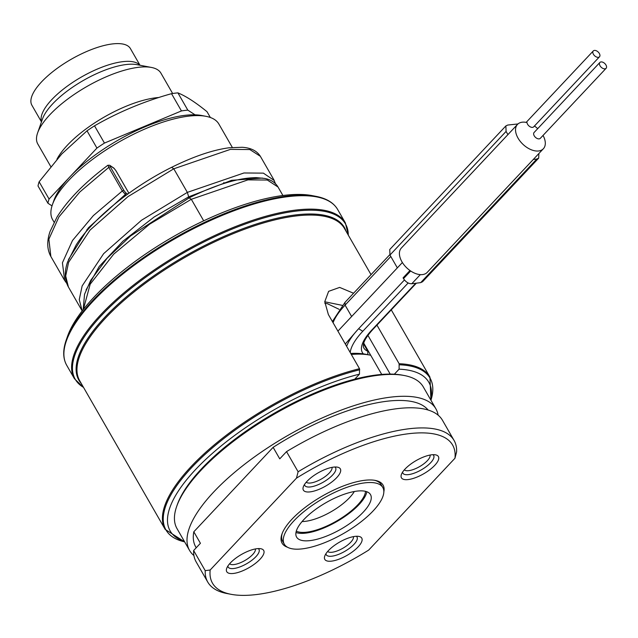 <?xml version="1.0" encoding="UTF-8"?>
<svg xmlns="http://www.w3.org/2000/svg" width="638" height="638" viewBox="0 0 638 638"><rect width="100%" height="100%" fill="white"/><g stroke="black" fill="none" stroke-linecap="round" stroke-linejoin="round"><path stroke-width="0.96" d="M232.32 147.426L218.874 124.043A95.891 34.213 150.1 0 0 206.058 116.339L201.799 115.526A92.343 32.945 150.1 0 0 69.702 177.061A92.343 32.945 150.1 0 0 53.831 200.611L52.404 204.702A95.891 34.213 150.1 0 0 52.611 219.647L54.086 222.207M68.673 178.161L49.062 199.04A95.891 34.213 150.1 0 0 47.93 203.235L52.013 205.875M49.062 199.04L39.133 181.782L61.742 153.989L87.015 130.822L96.936 148.08L70.754 175.944M96.936 148.08A95.891 34.213 -29.9 0 1 104.449 143.079L181.439 110.932A95.891 34.213 -29.9 0 1 187.819 110.135L195.076 114.824M39.133 181.782A95.891 34.213 150.1 0 0 38.009 185.977L47.93 203.235M87.015 130.822A95.891 34.213 -29.9 0 1 94.52 125.822L104.449 143.079M210.349 117.496L207.015 111.698C195.547 102.359 185.841 96.083 177.898 92.877A95.891 34.213 -29.9 0 0 171.518 93.674C144.084 101.338 118.421 112.049 94.52 125.822M37.618 132.903L42.515 118.931A58.903 21.014 -29.9 0 1 52.635 103.906A58.903 21.014 -29.9 0 1 136.907 64.653L151.445 67.453A71.033 25.337 -29.9 0 0 49.828 114.784A71.033 25.337 150.1 0 0 37.618 132.903A71.033 25.337 150.1 0 0 37.778 143.973L50.761 166.55M151.445 67.453A71.033 25.337 -29.9 0 1 160.936 73.163L172.635 93.507M139.993 65.251L130.423 48.6A56.83 20.272 -29.9 0 0 92.654 49.094A56.83 20.272 -29.9 0 0 41.542 81.903A56.83 20.272 150.1 0 0 31.9 105.254L41.47 121.906M354.313 491.515A35.513 12.672 -29.9 0 1 349.616 497.6A35.513 12.672 150.1 0 1 302.077 521.549M365.51 491.34A40.976 14.618 -29.9 0 1 357.83 504.786A40.976 14.618 -29.9 0 1 296.295 531.135M366.834 491.738A42.618 15.2 -29.9 0 1 344.329 516.868A42.618 15.2 -29.9 0 1 306.033 533.097A42.618 15.2 -29.9 0 1 295.976 532.491M310.331 540.577A42.618 15.2 -29.9 0 1 296.606 537.1A42.618 15.2 -29.9 0 1 313.689 510.823A42.618 15.2 -29.9 0 1 356.778 491.132A42.618 15.2 150.1 0 1 370.503 494.61A42.618 15.2 150.1 0 1 353.428 520.887A42.618 15.2 150.1 0 1 310.331 540.577M284.293 544.182A56.83 20.272 -29.9 0 0 302.587 548.816A56.83 20.272 150.1 0 0 360.047 522.562A56.83 20.272 150.1 0 0 382.816 487.528A56.83 20.272 150.1 0 0 364.521 482.894A56.83 20.272 -29.9 0 0 307.061 509.14A56.83 20.272 -29.9 0 0 284.293 544.182L282.642 541.303A56.83 20.272 -29.9 0 1 282.251 533.256M374.402 480.262A56.83 20.272 -29.9 0 1 381.165 484.649L382.816 487.528M287.483 547.221A58.249 20.775 -29.9 0 1 281.94 534.086A58.249 20.775 -29.9 0 1 291.949 519.228A58.249 20.775 -29.9 0 1 375.272 480.414A58.249 20.775 -29.9 0 1 383.845 491.818M205.213 570.651A142.067 50.681 150.1 0 0 207.757 582.071L196.177 561.934A142.067 50.681 -29.9 0 1 193.633 550.514L205.213 570.651L210.173 570.005L296.463 478.157L298.113 471.761L286.534 451.624A142.067 50.681 -29.9 0 1 442.485 420.298L454.065 440.435A142.067 50.681 150.1 0 0 298.113 471.761M454.065 440.435A142.067 50.681 150.1 0 1 456.609 451.856L454.958 458.251A138.51 49.413 150.1 0 0 296.463 478.157M454.958 458.251L368.668 550.1A138.51 49.413 150.1 0 1 230.996 594.297L226.737 593.484A142.067 50.681 150.1 0 1 207.757 582.071M210.173 570.005A138.51 49.413 150.1 0 0 230.996 594.297M230.358 562.939A21.309 7.6 150.1 0 0 226.697 568.378A21.309 7.6 150.1 0 0 237.416 572.653A21.309 7.6 150.1 0 0 260.073 559.207A21.309 7.6 150.1 0 0 260.838 548.744A21.309 7.6 150.1 0 0 230.358 562.939M333.459 467.136A21.309 7.6 150.1 0 0 303.329 486.802A21.309 7.6 150.1 0 0 310.235 491.858A21.309 7.6 150.1 0 0 334.719 479.585A21.309 7.6 150.1 0 0 337.478 467.16A21.309 7.6 150.1 0 0 333.459 467.136M434.773 465.317A21.309 7.6 150.1 0 0 435.539 454.846A21.309 7.6 150.1 0 0 405.058 469.05A21.309 7.6 150.1 0 0 401.39 474.481A21.309 7.6 150.1 0 0 412.116 478.763A21.309 7.6 150.1 0 0 434.773 465.317M331.664 561.121A21.309 7.6 150.1 0 0 356.14 548.847A21.309 7.6 150.1 0 0 358.907 536.422A21.309 7.6 150.1 0 0 354.887 536.399A21.309 7.6 150.1 0 0 324.758 556.057A21.309 7.6 150.1 0 0 331.664 561.121M196.217 547.763L195.714 546.886A134.961 48.145 -29.9 0 1 193.808 531.789L273.136 447.342L279.747 458.85L286.534 451.624M193.633 550.514L200.42 543.289L193.808 531.789M273.136 447.342A134.961 48.145 -29.9 0 1 428.122 410.027M193.928 555.57A142.067 50.681 -29.9 0 1 189.558 550.427A142.067 50.681 -29.9 0 1 213.658 492.05A142.067 50.681 -29.9 0 1 341.442 410.027A142.067 50.681 -29.9 0 1 435.874 408.798A142.067 50.681 -29.9 0 1 438.123 415.155M435.874 408.798L423.305 386.931A142.067 50.681 150.1 0 0 404.325 375.527A142.067 50.681 150.1 0 0 201.09 470.19A142.067 50.681 150.1 0 0 176.678 506.428A142.067 50.681 150.1 0 0 176.989 528.567L189.558 550.427M404.325 375.527L402.618 375.2A140.647 50.171 150.1 0 0 394.356 374.211A140.647 50.171 150.1 0 0 354.736 379.187A140.647 50.171 150.1 0 0 201.417 468.922A140.647 50.171 150.1 0 0 177.252 504.786L176.678 506.428M394.356 374.211L399.093 369.171L399.133 363.724L376.938 325.117M354.736 379.187L359.473 374.147A149.172 53.217 150.1 0 0 204.272 460.803A149.172 53.217 150.1 0 0 184.414 541.487M430.73 399.851A149.172 53.217 150.1 0 0 399.093 369.171M370.702 355.246A120.757 43.081 150.1 0 0 369.841 355.071A120.757 43.081 150.1 0 0 351.331 354.465M369.841 355.071L365.582 354.25A117.201 41.813 150.1 0 0 350.74 353.444M315.993 196.352L312.237 195.627A152.721 54.477 150.1 0 0 93.762 297.396A152.721 54.477 150.1 0 0 67.516 336.346L66.248 339.958A155.855 55.602 -29.9 0 1 93.036 300.211A155.855 55.602 -29.9 0 1 315.993 196.352C326.449 198.362 333.666 202.74 337.646 209.479A156.27 55.745 -29.9 0 0 233.771 210.827A156.27 55.745 -29.9 0 0 93.212 301.064A156.27 55.745 -29.9 0 0 66.703 365.279C62.883 358.444 62.731 350.007 66.248 339.958M371.029 274.651L344.488 228.508A152.721 54.477 -29.9 0 0 242.974 229.832A152.721 54.477 -29.9 0 0 105.613 318.011A152.721 54.477 -29.9 0 0 79.71 380.766L165.162 529.38A152.721 54.477 -29.9 0 1 191.065 466.625A152.721 54.477 -29.9 0 1 359.513 368.7L359.473 374.147M359.513 368.7L328.363 314.526L324.766 301.686L328.626 291.343L339.655 287.411L353.564 293.241M324.766 301.782L342.287 305.363M206.058 116.339A95.891 34.213 150.1 0 0 68.88 180.243A95.891 34.213 150.1 0 0 52.404 204.702M409.971 270.512L403.08 277.849L403.519 278.615C405.824 282.068 408.575 283.782 411.781 283.75L420.697 282.626L422.555 281.749L538.679 158.144L538.895 153.503M517.976 123.955L507.728 125.048L505.87 125.925L389.746 249.53L389.962 255.033L397.346 267.88L402.387 262.521M345.31 344.002L357.352 330.109A71.033 25.337 -29.9 0 1 358.644 328.714L404.444 279.962M115.909 170.689A1.42 0.51 -29.9 0 1 115.964 170.753L128.884 193.218L115.909 170.689L114.226 168.496L110.087 165.681L110.39 166.933L123.947 190.515L125.63 192.708L127.672 194.096M64.685 280.529L62.42 262.792L72.501 240.494L93.323 215.644L122.305 190.985L126.125 195.228M171.813 167.491L173.783 168.791L230.422 149.38L249.825 149.547L260.36 156.302C256.819 150.783 250.75 147.777 242.145 147.282L229.018 147.785C212.757 149.962 193.761 156.414 172.037 167.124L172.037 167.116C132.106 186.878 92.949 218.547 76.193 244.912L67.572 262.027C64.271 271.613 64.55 279.93 68.402 286.996L65.69 275.975L68.585 262.346L90.07 230.079L127.951 196.656L173.783 168.791L187.349 192.373L243.979 172.97L263.39 173.137L274.26 180.514M110.087 165.681A1.42 1.308 -55.8 0 0 109.696 165.266L107.886 165.258C84.926 182.356 67.971 199.614 57.013 217.04L50.043 231.53C46.741 241.116 47.013 249.434 50.865 256.5L48.863 239.202L58.935 216.912L79.758 192.054L108.747 167.403L122.305 190.985A1.42 0.51 150.1 0 1 123.947 190.515M108.189 165.346L108.747 167.403A1.42 0.51 150.1 0 1 110.39 166.933M505.87 125.925L506.078 131.42L507.912 134.61M533.296 159.46L536.821 159.022L538.679 158.144M543.369 148.742L427.245 272.354A17.76 10.75 -136.8 0 1 406.94 268.032A17.76 10.75 -136.8 0 1 401.358 248.03L517.482 124.426A17.76 10.75 43.2 0 0 523.064 144.419A17.76 10.75 43.2 0 0 543.369 148.742A17.76 10.75 43.2 0 0 543.034 135.431M599.481 56.798A4.259 2.584 43.2 0 0 599.353 53.504A4.259 2.584 43.2 0 0 593.268 50.96A4.259 2.584 43.2 0 0 593.404 54.246A4.259 2.584 43.2 0 0 599.481 56.798L533.679 126.834A4.259 2.584 43.2 0 1 527.602 124.29A4.259 2.584 43.2 0 1 527.012 122.568A17.76 10.75 43.2 0 0 517.482 124.426M537.698 128.661A17.76 10.75 43.2 0 0 534.437 126.037M599.887 62.46L534.086 132.505A4.259 2.584 43.2 0 0 534.221 135.798A4.259 2.584 43.2 0 0 540.298 138.342L606.1 68.298A4.259 2.584 43.2 0 0 605.964 65.004A4.259 2.584 43.2 0 0 599.887 62.46A4.259 2.584 43.2 0 0 600.023 65.754A4.259 2.584 43.2 0 0 606.1 68.298M229.624 563.745A14.913 5.319 150.1 0 0 239.848 562.963A14.913 5.319 150.1 0 0 252.64 554.589A14.913 5.319 -29.9 0 0 255.367 548.943M306.264 482.168A14.913 5.319 150.1 0 0 310.746 482.974A14.913 5.319 -29.9 0 0 325.268 476.498A14.913 5.319 -29.9 0 0 331.999 467.367M404.325 469.855A14.913 5.319 -29.9 0 0 414.548 469.066A14.913 5.319 -29.9 0 0 427.34 460.7A14.913 5.319 150.1 0 0 430.068 455.053M327.685 551.431A14.913 5.319 -29.9 0 0 332.175 552.237A14.913 5.319 150.1 0 0 346.697 545.761A14.913 5.319 150.1 0 0 353.428 536.63M171.518 93.674L181.439 110.932M177.898 92.877L187.819 110.135M258.262 548.592A17.76 6.332 -29.9 0 1 258.956 549.35A17.76 6.332 -29.9 0 1 255.942 556.647A17.76 6.332 -29.9 0 1 239.968 566.895A17.76 6.332 -29.9 0 1 228.165 567.054A17.76 6.332 -29.9 0 1 227.862 566.073M334.894 467.008A17.76 6.332 -29.9 0 1 335.588 467.766A17.76 6.332 -29.9 0 1 328.474 478.715A17.76 6.332 -29.9 0 1 310.523 486.922A17.76 6.332 -29.9 0 1 304.804 485.47A17.76 6.332 -29.9 0 1 304.493 484.497M432.963 454.695A17.76 6.332 -29.9 0 1 433.657 455.452A17.76 6.332 -29.9 0 1 430.642 462.749A17.76 6.332 -29.9 0 1 414.668 473.005A17.76 6.332 -29.9 0 1 402.865 473.157A17.76 6.332 -29.9 0 1 402.562 472.176M356.323 536.271A17.76 6.332 -29.9 0 1 357.017 537.029A17.76 6.332 -29.9 0 1 349.903 547.978A17.76 6.332 -29.9 0 1 331.943 556.184A17.76 6.332 -29.9 0 1 326.225 554.733A17.76 6.332 -29.9 0 1 325.922 553.752M56.918 159.293A71.033 25.337 150.1 0 1 67.341 145.249A71.033 25.337 -29.9 0 1 158.862 97.494M41.534 121.738A56.83 20.272 -29.9 0 1 51.75 99.656A56.83 20.272 -29.9 0 1 101.171 67.492A56.83 20.272 -29.9 0 1 139.826 65.212M367.911 335.349L390.193 374.099M337.646 209.479L345.365 222.901A156.27 55.745 150.1 0 0 241.491 224.257A156.27 55.745 150.1 0 0 100.932 314.486A156.27 55.745 150.1 0 0 74.423 378.701L83.562 387.473M348.292 235.111A155.855 55.602 150.1 0 0 255.184 220.612A155.855 55.602 150.1 0 0 101.689 315.268A155.855 55.602 150.1 0 0 83.506 387.37M81.241 383.438A153.136 54.629 -29.9 0 1 104.855 317.23A153.136 54.629 -29.9 0 1 247.432 227.04A153.136 54.629 -29.9 0 1 346.027 231.179M399.133 363.724A152.721 54.477 -29.9 0 1 429.948 377.122L430.945 400.225A152.307 54.334 150.1 0 0 399.372 364.784M359.752 369.761A152.307 54.334 150.1 0 0 198.282 460.803A152.307 54.334 150.1 0 0 184.629 541.861L165.162 529.38M114.226 168.496A1.42 1.308 -55.8 0 0 113.835 168.081L115.964 170.753A1.42 0.51 -29.9 0 1 115.988 170.84M363.317 353.875A54.693 19.515 -29.9 0 1 371.691 330.157L415.761 283.248M350.206 352.519A67.484 24.077 -29.9 0 1 362.775 331.274L408.161 282.969M346.633 346.298A71.033 25.337 -29.9 0 1 357.352 330.109M358.644 328.714L362.775 331.274M333.068 322.708A71.033 25.337 -29.9 0 1 345.078 305.124L351.634 316.52M389.778 254.698L344.967 302.388L345.078 305.124L390.791 256.476M368.612 351.61A115.781 41.303 150.1 0 0 367.775 351.243L363.556 343.898M367.831 354.68L367.775 351.243A51.144 18.247 -29.9 0 1 363.835 347.989C362.009 344.4 364.936 338.307 372.624 329.71L371.691 330.157M125.63 192.708A1.42 1.308 124.2 0 1 125.184 194.59L88.339 227.854L68.481 259.538M86.042 289.947L99.201 266.485L122.982 241.156L154.189 216.968L188.689 196.831L231.578 180.315L262.401 178.058M68.569 287.283L82.174 310.937L79.256 299.565L82.142 285.936L103.635 253.669L141.516 220.246L187.349 192.373L188.689 196.831L188.409 198.187M83.363 309.398L90.189 284.181L113.739 254.115L149.635 224.169L191.312 199.279L247.935 179.876L267.338 180.036L278.024 187.022M282.905 195.507L277.881 186.774C275.145 182.372 270.719 179.589 264.618 178.433L256.348 177.635C238.74 177.763 216.481 184.422 189.566 197.613L130.575 235.948L107.024 258.35L90.66 280.417L84.535 294.309L83.171 309.645M189.342 197.979L191.312 199.279L203.697 220.82M389.962 255.033L506.078 131.42M403.519 278.615L410.681 270.998M420.697 282.626L536.821 159.022M411.781 283.75L420.346 274.627M381.739 374.442L363.748 343.148M345.365 222.901L348.348 235.215M74.423 378.701L66.703 365.279M429.948 377.122L391.269 309.861M339.105 309.318L327.334 303.664L324.798 303.249M337.909 331.13L397.338 267.872M344.967 302.388L332.39 321.528M113.851 168.089L109.712 165.274M273.925 179.884L260.36 156.302M64.414 280.074L50.857 256.484M273.917 179.884L275.417 183.616M66.727 283.36L64.422 280.09M416.343 283.176L372.624 329.71M526.175 122.384L593.268 50.96M223.802 182.492L224.305 183.369M86.943 229.473L87.382 230.246"/></g></svg>
